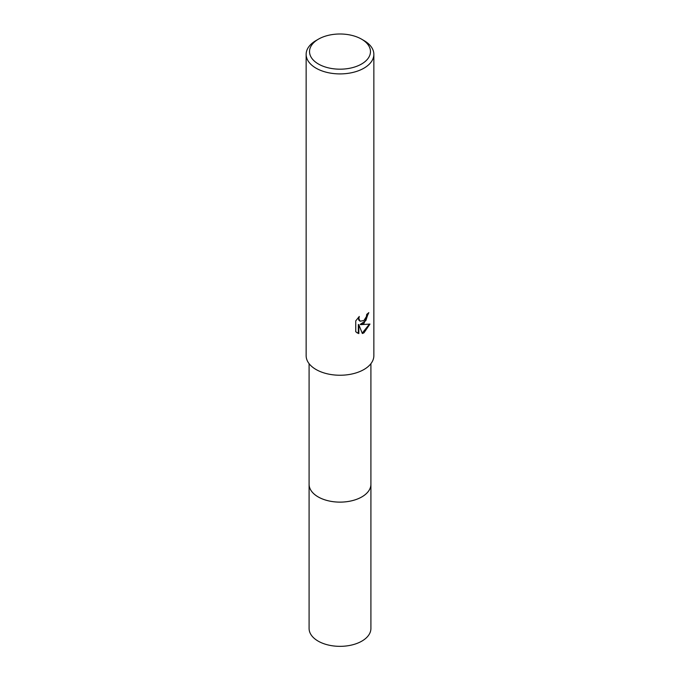 <?xml version="1.0" encoding="UTF-8"?>
<svg xmlns="http://www.w3.org/2000/svg" width="680" height="680" viewBox="0 0 680 680"><rect width="100%" height="100%" fill="white"/><g stroke="black" fill="none" stroke-linecap="round" stroke-linejoin="round"><path stroke-width="1.02" d="M370.906 483.913A30.914 17.85 180 0 1 370.914 484.287A30.906 17.841 180 0 1 361.853 496.893A30.906 17.841 180 0 1 328.176 500.76A30.906 17.841 180 0 1 309.094 484.279A30.914 17.85 180 0 1 309.094 483.913M370.906 484.015A30.906 17.841 180 0 1 361.853 496.901A30.906 17.841 180 0 1 327.964 500.718A30.906 17.841 180 0 1 309.094 484.015M363.945 323.442L360.697 324.666L369.971 324.071L363.945 332.851L362.346 333.523L358.836 324.76L358.836 333.6L355.742 331.78L355.742 320.875L359.303 316.464L358.827 318.631L360.137 321.215L363.945 320.51L366.392 316.608L366.75 314.339A33.855 19.55 0 0 0 368.806 312.63L363.945 323.442M361.548 39.151L363.945 40.536A33.855 19.55 180 0 1 373.855 54.358A33.855 19.55 180 0 1 363.945 68.178A33.855 19.55 180 0 1 327.046 72.42A33.855 19.55 180 0 1 306.144 54.358A33.855 19.55 180 0 1 316.055 40.536L318.452 39.151A30.473 17.595 180 0 1 361.548 39.151A30.473 17.595 180 0 1 361.548 64.031A30.473 17.595 180 0 1 318.452 64.031A30.473 17.595 180 0 1 318.452 39.151L316.055 40.536M373.855 54.358L373.855 355.7A33.855 19.55 180 0 1 363.945 369.521A33.855 19.55 180 0 1 327.046 373.753A33.855 19.55 180 0 1 306.144 355.7L306.144 54.358M368.296 313.089L365.865 320.577L360.213 324.385L360.697 324.666M359.907 321.062L358.683 319.906L358.453 317.339M356.966 332.784L358.351 333.319L358.351 324.479L358.836 324.76M362.202 333.14L369.333 324.224M358.351 333.319L358.836 333.6M309.085 484.287A30.914 17.85 180 0 0 318.138 496.901A30.914 17.85 180 0 0 351.832 500.769A30.914 17.85 180 0 0 370.914 484.287L370.906 628.498A30.906 17.841 180 0 1 351.824 644.988A30.906 17.841 180 0 1 318.147 641.112A30.906 17.841 180 0 1 309.094 628.498L309.094 363.681M360.145 321.215L359.661 320.935M370.906 484.279L370.906 363.681"/></g></svg>

